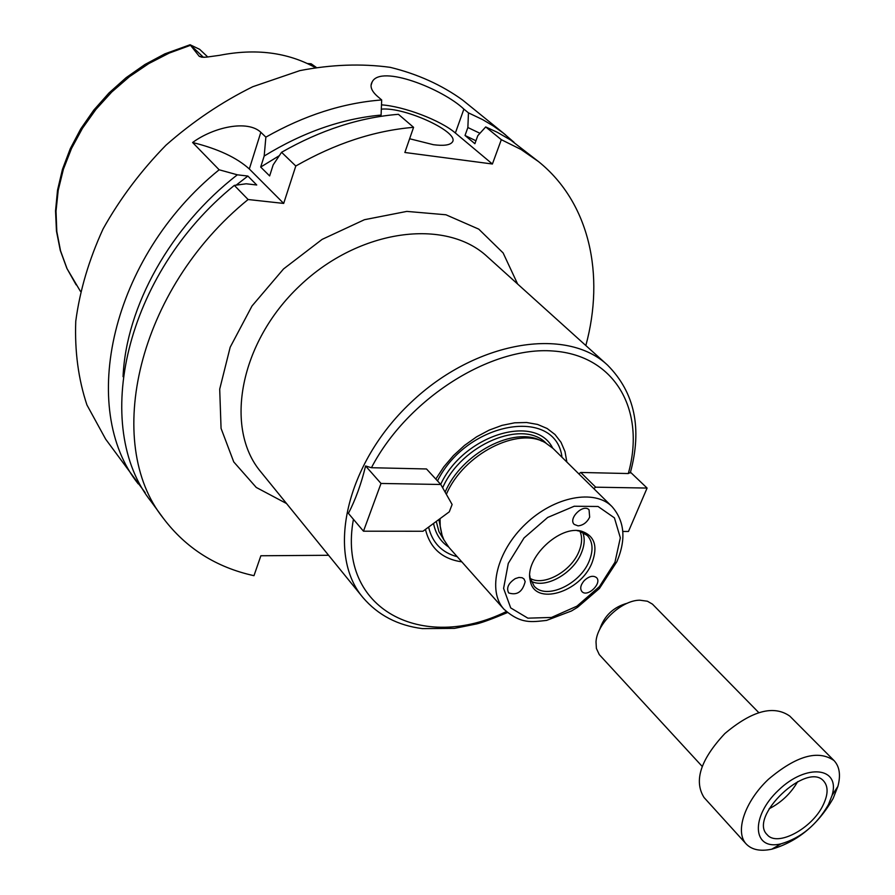 <?xml version="1.0" encoding="UTF-8"?>
<svg xmlns="http://www.w3.org/2000/svg" width="895" height="895" viewBox="0 0 895 895"><rect width="100%" height="100%" fill="white"/><g stroke="black" fill="none" stroke-linecap="round" stroke-linejoin="round"><path stroke-width="1.34" d="M440.787 484.486L426.512 468.969L371.436 467.716L365.585 465.971L381.013 483.457L440.787 484.486L452.12 504.5L449.29 511.828L422.966 531.25L363.482 531.194L381.013 483.457M363.482 531.194L348.412 513.383C355.583 499.499 361.311 483.703 365.585 465.971M428.593 527.099C432.341 542.75 441.895 552.629 457.267 556.735M561.993 457.255C555.974 406.341 467.279 421.064 437.487 480.895M425.461 529.415C430.092 548.188 442.219 559.006 461.82 561.859M593.777 488.603L595.69 487.182L580.743 472.459L628.301 473.544L630.427 472.403M630.472 472.213L647.096 488.066L628.48 531.462L622.786 531.451M578.841 473.88L580.743 472.459M595.69 487.182L647.096 488.066M584.278 580.553C589.1 576.156 593.184 575.183 596.518 577.622C602.324 582.947 588.082 597.256 582.287 591.919L581.907 591.55C579.781 588.586 580.575 584.916 584.278 580.553M525.175 581.56C522.591 591.841 517.086 595.634 508.673 592.926C506.156 587.959 508.371 583.182 515.296 578.606L518.932 577.454L522.121 577.722L524 578.953L525.175 581.56M589.66 517.198C586.975 522.467 583.104 525.354 578.047 525.868L574.243 524.414C567.833 518.619 583.327 503.348 589.055 509.814L589.66 517.198M592.121 562.507C598.005 546.319 594.604 535.926 581.918 531.339C560.192 524.246 524.257 558.379 530.232 580.452C534.091 606.586 580.799 592.546 592.121 562.507M529.795 575.608L530.131 578.002L534.102 586.057C545.816 600.344 580.217 584.424 589.257 560.896C593.508 550.201 592.859 541.732 587.321 535.501L579.479 531.115L577.107 530.657M531.071 581.191C545.469 589.178 573.482 573.259 581.448 552.808C584.648 544.977 585.039 538.119 582.623 532.223M530.22 578.427C543.88 586.583 571.278 571.301 578.987 551.432C582.13 543.69 582.444 536.955 579.904 531.227M566.871 462.066L565.002 451.595L561.02 442.309L555.001 434.511L547.113 428.481L537.559 424.431L526.64 422.507L514.692 422.809L502.073 425.36L489.218 430.092L476.543 436.861L464.471 445.453L453.418 455.589L443.763 466.921L435.809 479.071M541.632 441.067C514.491 425.617 461.529 453.161 445.128 492.149M438.863 519.525L442.141 535.568M612.012 506.592C594.627 488.849 554.419 496.367 525.678 523.899C496.714 551.186 487.137 590.946 503.963 609.226C521.069 624.33 531.485 622.003 546.61 620.403L571.48 610.972L577.532 607.302L599.437 588.462L616.901 561.635C626.287 539.484 624.665 521.147 612.012 506.592L553.065 448.451L545.648 442.958C518.462 426.054 463.33 454.045 446.359 494.331M440.038 518.664L440.228 526.763L441.716 534.248L443.819 539.685L448.932 547.371L503.963 609.226M585.845 345.537C605.031 274.832 589.682 202.885 538.689 161.726L521.058 149.487L501.312 139.676L492.407 164.009L404.864 152.486L413.579 127.325C374.367 130.625 335.099 143.524 295.797 166.011L283.681 203.422L248.105 199.518C137.125 289.611 103.003 443.103 163.326 518.272C185.992 548.255 216.21 567.396 253.979 575.686L260.87 555.761L328.599 555.28M307.41 63.556L311.124 63.769L316.125 67.282M207.808 57.023L199.652 49.326L190.087 44.75L164.848 53.857L144.912 64.518L126.15 77.652L108.977 92.979L93.729 110.174L80.74 128.891L70.246 148.727L62.471 169.289L57.537 190.143L55.535 210.884L56.463 231.111L60.289 250.432L66.912 268.466L80.405 291.3M190.221 44.772L202.997 56.888L199.249 56.318L190.087 44.75M199.249 56.318L201.778 57.202L206.264 57.157L219.555 55.333C255.578 48.252 287.418 52.302 315.062 67.461M283.681 203.422L249.313 168.976C236.761 157.598 217.854 148.771 192.604 142.506C213.681 127.056 247.546 119.661 260.837 132.292L265.871 137.148L264.182 156.043L260.691 167.063L269.641 175.935L273.176 164.87L281.567 152.295L295.797 166.011M248.105 199.518L234.333 185.388L246.192 183.788L256.742 184.996L247.87 176.047L237.365 174.816L219.152 169.781L192.604 142.506M413.579 127.325L398.42 114.314C359.454 117.446 320.511 130.099 281.567 152.295M234.333 185.388C124.517 274.407 91.2 426.803 151.423 501.95L163.326 518.272M279.285 155.685L260.691 167.063M247.87 176.047L236.19 185.131M380.643 116.384L381.091 115.063C341.7 118.677 302.723 132.337 264.182 156.043M237.365 174.816C170.486 226.345 126.038 306.784 123.062 376.705M381.091 115.063L381.684 99.96C343.009 102.903 304.401 115.298 265.871 137.148M381.684 99.96L377.231 96.145C371.358 90.876 369.68 86.133 372.186 81.904C380.845 64.205 442.947 89.086 463.878 109.112L468.454 112.859L467.872 127.515L465.02 135.481L474.887 143.703L477.785 135.693L485.705 126.933L501.312 139.676M514.043 142.305L503.27 133.053L493.324 125.971L482.685 119.639L468.454 112.859M505.641 134.944L462.659 100.083C441.649 84.913 417.495 74.005 390.198 67.338C361.49 63.422 331.385 64.507 299.859 70.615L252.748 86.725C221.747 102.052 192.817 121.541 165.967 145.203C140.962 170.8 120.008 198.69 103.115 228.863C88.963 259.695 79.845 290.472 75.762 321.215C74.632 351.254 78.357 379.178 86.938 404.965L105.666 439.176L145.191 492.664M219.152 169.781C110.622 257.637 78.178 408.802 138.266 483.904M381.315 109.156C405.032 106.617 461.719 133.187 451.997 142.484C449.514 145.225 443.327 145.963 433.437 144.71L409.619 138.747M492.407 164.009L455.376 133.008C440.698 120.333 403.936 106.326 381.483 104.86M479.944 133.299L467.872 127.515M475.95 140.772L465.02 135.481M538.689 161.726L510.642 140.023L497.206 132.247L485.705 126.933M833.995 760.537L789.782 716.101C773.694 704.835 752.057 710.664 724.838 733.564C700.572 759.564 693.636 780.887 704.052 797.523L746.173 843.963C751.822 849.836 760.347 851.581 771.747 849.198C797.557 841.624 818.008 824.72 833.111 798.485L837.899 786.358C840.875 775.092 839.566 766.489 833.995 760.537C818.064 749.551 796.181 755.827 768.346 779.366C744.718 801.64 734.694 831.802 746.173 843.963M828.423 804.627L832.115 795.263C840.573 767.149 806.574 763.055 778.572 790.14C750.088 816.71 752.426 850.876 780.943 843.862C800.891 838.022 816.71 824.944 828.423 804.627M823.053 805.22C828.199 794.57 828.412 786.515 823.68 781.055C807.01 760.974 747.985 817.034 767.194 834.711C777.218 847.218 812.022 828.625 823.053 805.22M769.107 808.778C781.29 802.535 790.811 793.485 797.68 781.637M627.507 603.152C613.455 606.989 604.159 615.827 599.605 629.655M758.703 712.543L652.455 604.136L647.421 601.227L639.869 600.198C621.499 600.12 596.887 623.502 596.014 641.849L596.394 648.45L599.292 654.625L702.105 766.31M552.629 448.026C535.378 412.942 463.319 435.16 440.687 484.385M433.549 523.441C435.552 533.722 440.541 541.553 448.529 546.912M362.911 597.513L260.781 471.822C224.007 428.269 239.614 342.472 299.624 285.908C359.186 228.885 445.688 217.709 487.294 256.675L607.56 365.126C566.132 326.116 475.29 340.906 410.626 402.772C345.526 464.169 326.082 554.128 362.911 597.513C378.003 615.167 397.85 625.527 422.429 628.614L454.515 628.368L476.822 623.882C482.797 622.394 492.988 618.624 507.398 612.583M353.424 519.313C336.766 609.864 422.742 652.712 506.268 611.576M628.301 473.544C645.888 411.163 615.715 355.315 553.043 351.008C490.706 346.041 407.259 398.778 371.436 467.716M614.943 562.273L620.336 537.805L614.418 517.858L598.039 506.481L574.198 506.246L547.684 517.455L524.045 537.94L508.282 563.38L503.594 588.407L510.709 607.918L527.871 618.165L551.488 617.449L576.939 606.161L599.482 586.549L614.943 562.273M517.634 284.039L503.124 252.938L478.769 229.142L445.945 214.778L406.845 211.399L364.422 219.711L322.111 239.39L283.525 268.959L252.01 305.978L230.183 347.215L219.7 389.157L221.065 428.381L233.729 461.898L256.25 487.439L286.545 503.538M546.129 443.226C522.915 418.759 461.395 444.502 442.656 487.786M436.268 521.438L438.942 531.652L444.065 540.166M204.787 57.258L203.501 57.28M190.255 45.388L169.155 53.107L148.727 63.612L129.439 76.679L111.707 92.062L95.933 109.403L82.441 128.332L71.533 148.425L63.4 169.233L58.209 190.311L56.016 211.209L56.81 231.503L60.536 250.779L67.047 268.679L76.164 284.878M311.001 63.758L315.208 67.438M249.313 168.976L260.837 132.292M455.376 133.008L463.878 109.112M607.56 365.126C634.823 392.648 642.386 428.571 630.281 472.918M530.131 578.002L530.232 580.452M579.479 531.115L581.918 531.339M371.045 85.293L372.163 81.926M832.115 795.263L837.899 786.358M780.943 843.862L771.747 849.198"/></g></svg>

